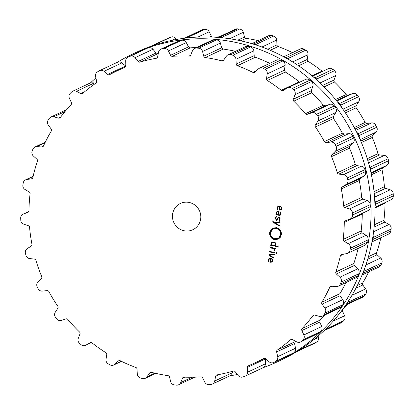 <?xml version="1.0" encoding="UTF-8"?>
<svg xmlns="http://www.w3.org/2000/svg" width="414" height="414" viewBox="0 0 414 414"><rect width="100%" height="100%" fill="white"/><g stroke="black" fill="none" stroke-linecap="round" stroke-linejoin="round"><path stroke-width="0.62" d="M281.385 359.937A170.05 165.145 -115.2 0 0 358.374 135.74A170.05 165.145 -115.2 0 0 136.532 52.221L132.615 54.063A170.05 165.145 -115.2 0 0 117.39 62.26A170.05 165.145 -115.2 0 1 132.615 54.063A170.05 165.145 -115.2 0 1 354.456 137.588A170.05 165.145 -115.2 0 1 277.468 361.779A170.05 165.145 -115.2 0 0 354.456 137.588A170.05 165.145 -115.2 0 0 132.615 54.063L136.532 52.221A170.05 165.145 -115.2 0 1 358.374 135.74A170.05 165.145 -115.2 0 1 281.385 359.937L277.468 361.779A170.05 165.145 -115.2 0 1 263.025 367.736A170.05 165.145 -115.2 0 0 277.468 361.779L281.385 359.937M200.588 376.89A170.05 165.145 -115.2 0 0 201.566 376.937A170.05 165.145 -115.2 0 1 200.588 376.89M230.137 375.684A170.05 165.145 -115.2 0 0 237.403 374.551A170.05 165.145 -115.2 0 1 230.137 375.684M95.882 77.967A170.05 165.145 -115.2 0 0 90.49 82.852A170.05 165.145 -115.2 0 1 95.882 77.967M292.512 52.645A161.486 156.823 -115.2 0 0 286.027 49.675A161.486 156.823 -115.2 0 0 278.167 46.534A1.816 1.765 64.8 0 1 276.971 44.893L276.707 40.075A4.357 4.233 -115.2 0 0 273.649 36.08A170.014 165.108 -115.2 0 0 272.681 35.78A170.014 165.108 -115.2 0 0 271.719 35.48A4.357 4.233 -115.2 0 0 268.727 35.687L251.795 43.656M258.248 40.619A161.486 156.823 -115.2 0 0 254.315 39.785A161.486 156.823 -115.2 0 0 246.025 38.357A1.816 1.765 64.8 0 1 244.524 37.001L243.282 32.323A4.357 4.233 -115.2 0 0 239.489 29.047A170.014 165.108 -115.2 0 0 238.49 28.949A170.014 165.108 -115.2 0 0 237.486 28.861A4.357 4.233 -115.2 0 0 235.375 29.239L218.018 37.41M219.254 36.83A161.486 156.823 -115.2 0 0 213.412 37.11M212.434 37.063A1.816 1.765 64.8 0 1 211.326 36.121L209.163 31.785A4.357 4.233 -115.2 0 0 204.801 29.368A170.014 165.108 -115.2 0 0 203.807 29.487A170.014 165.108 -115.2 0 0 202.813 29.611A4.357 4.233 -115.2 0 0 201.587 29.968L185.048 37.974A170.014 165.108 64.8 0 1 186.036 37.85A170.014 165.108 64.8 0 1 187.03 37.731L188.318 37.788M176.597 39.449L175.841 38.481A4.357 4.233 -115.2 0 0 171.096 37.032A170.014 165.108 -115.2 0 0 170.154 37.358A170.014 165.108 -115.2 0 0 169.217 37.695A4.357 4.233 -115.2 0 0 168.85 37.845L150.975 46.264M296.61 351.74L314.505 343.32A4.357 4.233 -115.2 0 0 314.894 343.108A170.014 165.108 -115.2 0 0 315.742 342.59A170.014 165.108 -115.2 0 0 316.586 342.062A4.357 4.233 -115.2 0 0 318.444 337.462L318.118 336.033M343.744 320.674L325.978 329.042A170.014 165.108 64.8 0 1 325.259 329.741A170.014 165.108 64.8 0 1 324.54 330.429L341.219 322.811A4.357 4.233 -115.2 0 0 342.306 322.066A170.014 165.108 -115.2 0 0 343.03 321.373A170.014 165.108 -115.2 0 0 343.744 320.674A4.357 4.233 -115.2 0 0 344.614 315.763L342.601 311.354A1.816 1.765 64.8 0 1 342.906 309.361A161.486 156.823 -115.2 0 0 347.346 304.388M345.706 305.159L363.037 296.998A4.357 4.233 -115.2 0 0 364.703 295.575A170.014 165.108 -115.2 0 0 365.262 294.742A170.014 165.108 -115.2 0 0 365.821 293.904A4.357 4.233 -115.2 0 0 365.66 288.889L362.804 284.982A1.816 1.765 64.8 0 1 362.695 282.964A161.486 156.823 -115.2 0 0 366.804 275.615A161.486 156.823 -115.2 0 0 368.714 271.853M362.1 274.968L379.012 267.009A4.357 4.233 -115.2 0 0 381.092 264.794A170.014 165.108 -115.2 0 0 381.47 263.853A170.014 165.108 -115.2 0 0 381.837 262.916A4.357 4.233 -115.2 0 0 380.663 258.02L377.082 254.786A1.816 1.765 64.8 0 1 376.564 252.825A161.486 156.823 -115.2 0 0 379.064 244.731A161.486 156.823 -115.2 0 0 380.864 237.708M371.995 241.885L388.435 234.148A4.357 4.233 -115.2 0 0 390.769 231.064A170.014 165.108 -115.2 0 0 390.94 230.065A170.014 165.108 -115.2 0 0 391.111 229.061A4.357 4.233 -115.2 0 0 388.969 224.502L384.818 222.08A1.816 1.765 64.8 0 1 383.913 220.264A161.486 156.823 -115.2 0 0 384.699 211.782A161.486 156.823 -115.2 0 0 385.036 203.258A1.816 1.765 64.8 0 1 385.196 202.539M374.986 207.342L390.904 199.848A4.357 4.233 -115.2 0 0 393.3 195.869A170.014 165.108 -115.2 0 0 393.264 194.849A170.014 165.108 -115.2 0 0 393.222 193.824A4.357 4.233 -115.2 0 0 390.205 189.798L385.677 188.298A1.816 1.765 64.8 0 1 384.425 186.704A161.486 156.823 -115.2 0 0 383.457 178.201A161.486 156.823 -115.2 0 0 382.044 169.75A1.816 1.765 64.8 0 1 382.815 167.903L386.774 165.357A4.357 4.233 -115.2 0 0 388.58 160.741A170.014 165.108 -115.2 0 0 388.337 159.742A170.014 165.108 -115.2 0 0 388.089 158.748A4.357 4.233 -115.2 0 0 384.332 155.426L379.612 154.914A1.816 1.765 64.8 0 1 378.07 153.61A161.486 156.823 -115.2 0 0 375.389 145.459A161.486 156.823 -115.2 0 0 372.295 137.453A1.816 1.765 64.8 0 1 372.667 135.476L376.005 132.133A4.357 4.233 -115.2 0 0 376.818 127.212A170.014 165.108 -115.2 0 0 376.378 126.28A170.014 165.108 -115.2 0 0 375.933 125.359A4.357 4.233 -115.2 0 0 371.596 122.891L366.897 123.388A1.816 1.765 64.8 0 1 365.127 122.43A161.486 156.823 -115.2 0 0 360.858 114.988A161.486 156.823 -115.2 0 0 356.206 107.775A1.816 1.765 64.8 0 1 356.164 105.756L358.731 101.761A4.357 4.233 -115.2 0 0 358.519 96.752A170.014 165.108 -115.2 0 0 357.903 95.934A170.014 165.108 -115.2 0 0 357.282 95.117A4.357 4.233 -115.2 0 0 352.557 93.611L348.086 95.091A1.816 1.765 64.8 0 1 346.166 94.532A161.486 156.823 -115.2 0 0 340.489 88.12A161.486 156.823 -115.2 0 0 334.491 82.013A1.816 1.765 64.8 0 1 334.041 80.037L335.723 75.571A4.357 4.233 -115.2 0 0 334.491 70.69A170.014 165.108 -115.2 0 0 333.725 70.018A170.014 165.108 -115.2 0 0 332.954 69.345A4.357 4.233 -115.2 0 0 328.39 68.688L312.446 76.192M322.573 71.425A1.816 1.765 64.8 0 1 322.014 71.125A161.486 156.823 -115.2 0 0 315.178 66.028A161.486 156.823 -115.2 0 0 308.094 61.298A1.816 1.765 64.8 0 1 307.25 59.45L307.975 54.705A4.357 4.233 -115.2 0 0 305.78 50.166A170.014 165.108 -115.2 0 0 304.895 49.67A170.014 165.108 -115.2 0 0 304.011 49.173A4.357 4.233 -115.2 0 0 300.191 49.033L283.725 56.78M271.719 35.48L253.948 43.843A170.014 165.108 64.8 0 1 254.915 44.143A170.014 165.108 64.8 0 1 255.878 44.448L257.575 45.478M253.948 43.843L252.012 43.724M223.332 37.912L221.718 37.41A170.014 165.108 64.8 0 0 220.719 37.317A170.014 165.108 64.8 0 0 219.72 37.229L218.09 37.415M304.011 49.173L286.24 57.541L284.144 57.008M286.24 57.541A170.014 165.108 64.8 0 1 287.13 58.032A170.014 165.108 64.8 0 1 288.015 58.534L289.583 60.077M332.954 69.345L315.183 77.713L313.082 76.73M315.183 77.713A170.014 165.108 64.8 0 1 315.954 78.381A170.014 165.108 64.8 0 1 316.72 79.053L317.999 81.035M153.925 45.24L153.33 45.4A170.014 165.108 64.8 0 0 152.388 45.726A170.014 165.108 64.8 0 0 151.446 46.057L151.079 46.208M357.282 95.117L339.511 103.479L337.56 102.051M339.511 103.479A170.014 165.108 64.8 0 1 340.132 104.297A170.014 165.108 64.8 0 1 340.753 105.115L341.607 107.397M375.933 125.359L358.162 133.722L356.511 131.9M358.162 133.722A170.014 165.108 64.8 0 1 358.607 134.648A170.014 165.108 64.8 0 1 359.047 135.575L359.424 138.007M388.089 158.748L370.323 167.111L369.086 165.005M370.323 167.111A170.014 165.108 64.8 0 1 370.571 168.105A170.014 165.108 64.8 0 1 370.809 169.103L370.696 171.52M393.222 193.824L375.457 202.192L374.717 199.952M375.457 202.192A170.014 165.108 64.8 0 1 375.498 203.212A170.014 165.108 64.8 0 1 375.529 204.231L374.97 206.493M391.111 229.061L373.34 237.429L373.123 235.224M373.34 237.429A170.014 165.108 64.8 0 1 373.174 238.428A170.014 165.108 64.8 0 1 372.998 239.432L372.088 241.398M381.837 262.916L364.072 271.279L364.336 269.297M364.072 271.279A170.014 165.108 64.8 0 1 363.699 272.221A170.014 165.108 64.8 0 1 363.326 273.157L362.193 274.746M365.821 293.904L348.05 302.267L348.676 300.678M348.05 302.267A170.014 165.108 64.8 0 1 347.491 303.105A170.014 165.108 64.8 0 1 346.932 303.938L345.747 305.097M325.978 329.042L326.755 327.986M316.586 342.062L299.353 350.027M298.82 350.425A170.014 165.108 64.8 0 1 297.971 350.953A170.014 165.108 64.8 0 1 297.123 351.476L296.734 351.683M200.599 219.379A14.521 14.102 64.8 0 1 192.81 229.734A14.521 14.102 64.8 0 1 173.864 222.597A14.521 14.102 64.8 0 1 180.442 203.45A14.521 14.102 64.8 0 1 195.16 205.251A14.521 14.102 64.8 0 1 200.599 219.379M231.933 54.958A170.014 165.108 -115.2 0 0 230.971 54.664A4.357 4.233 -115.2 0 0 226.344 56.257L223.638 60.149A1.816 1.765 64.8 0 1 221.79 60.837A161.486 156.823 -115.2 0 0 213.572 58.964A161.486 156.823 -115.2 0 0 205.277 57.541A1.816 1.765 64.8 0 1 203.776 56.185L202.534 51.502A4.357 4.233 -115.2 0 0 198.741 48.226A170.014 165.108 -115.2 0 0 197.742 48.133A170.014 165.108 -115.2 0 0 196.738 48.045A4.357 4.233 -115.2 0 0 192.562 50.591L190.725 54.995A1.816 1.765 64.8 0 1 189.063 56.061A161.486 156.823 -115.2 0 0 180.68 55.962A161.486 156.823 -115.2 0 0 172.317 56.32A1.816 1.765 64.8 0 1 170.578 55.305L168.415 50.963A4.357 4.233 -115.2 0 0 164.053 48.547A170.014 165.108 -115.2 0 0 163.059 48.666A170.014 165.108 -115.2 0 0 162.065 48.795A4.357 4.233 -115.2 0 0 158.521 52.185L157.631 56.899A1.816 1.765 64.8 0 1 156.228 58.296A161.486 156.823 -115.2 0 0 148.052 59.978A161.486 156.823 -115.2 0 0 139.979 62.1A1.816 1.765 64.8 0 1 138.079 61.474L135.093 57.665A4.357 4.233 -115.2 0 0 130.353 56.216A170.014 165.108 -115.2 0 0 129.411 56.542A170.014 165.108 -115.2 0 0 128.469 56.873A4.357 4.233 -115.2 0 0 125.706 60.956L125.804 65.779A1.816 1.765 64.8 0 1 124.728 67.456A161.486 156.823 -115.2 0 0 117.85 70.489A161.486 156.823 -115.2 0 0 117.105 70.841A161.486 156.823 -115.2 0 0 109.684 74.634A1.816 1.765 64.8 0 1 107.707 74.416L104.017 71.311A4.357 4.233 -115.2 0 0 99.106 70.892A170.014 165.108 -115.2 0 0 98.258 71.41A170.014 165.108 -115.2 0 0 97.414 71.938A4.357 4.233 -115.2 0 0 95.556 76.538L96.633 81.258A1.816 1.765 64.8 0 1 95.929 83.126A161.486 156.823 -115.2 0 0 89.201 88.068A161.486 156.823 -115.2 0 0 82.748 93.373A1.816 1.765 64.8 0 1 80.782 93.58L76.559 91.308A4.357 4.233 -115.2 0 0 71.694 91.934A170.014 165.108 -115.2 0 0 70.97 92.627A170.014 165.108 -115.2 0 0 70.256 93.326A4.357 4.233 -115.2 0 0 69.386 98.237L71.399 102.646A1.816 1.765 64.8 0 1 71.094 104.638A161.486 156.823 -115.2 0 0 65.552 110.916A161.486 156.823 -115.2 0 0 60.356 117.498A1.816 1.765 64.8 0 1 58.483 118.119L53.908 116.779A4.357 4.233 -115.2 0 0 49.297 118.425A170.014 165.108 -115.2 0 0 48.738 119.258A170.014 165.108 -115.2 0 0 48.179 120.096A4.357 4.233 -115.2 0 0 48.34 125.111L51.196 129.018A1.816 1.765 64.8 0 1 51.305 131.036A161.486 156.823 -115.2 0 0 47.196 138.385A161.486 156.823 -115.2 0 0 43.48 145.951A1.816 1.765 64.8 0 1 41.783 146.96L37.058 146.613A4.357 4.233 -115.2 0 0 32.908 149.206A170.014 165.108 -115.2 0 0 32.53 150.147A170.014 165.108 -115.2 0 0 32.163 151.084A4.357 4.233 -115.2 0 0 33.337 155.98L36.918 159.214A1.816 1.765 64.8 0 1 37.436 161.175A161.486 156.823 -115.2 0 0 34.936 169.269A161.486 156.823 -115.2 0 0 32.861 177.492A1.816 1.765 64.8 0 1 31.417 178.843L26.744 179.505A4.357 4.233 -115.2 0 0 23.231 182.936A170.014 165.108 -115.2 0 0 23.06 183.935A170.014 165.108 -115.2 0 0 22.889 184.939A4.357 4.233 -115.2 0 0 25.031 189.498L29.182 191.92A1.816 1.765 64.8 0 1 30.087 193.736A161.486 156.823 -115.2 0 0 29.301 202.218A161.486 156.823 -115.2 0 0 28.964 210.742A1.816 1.765 64.8 0 1 27.831 212.377L23.417 214.017A4.357 4.233 -115.2 0 0 20.7 218.131A170.014 165.108 -115.2 0 0 20.736 219.151A170.014 165.108 -115.2 0 0 20.778 220.176A4.357 4.233 -115.2 0 0 23.795 224.202L28.323 225.702A1.816 1.765 64.8 0 1 29.575 227.296A161.486 156.823 -115.2 0 0 30.543 235.799A161.486 156.823 -115.2 0 0 31.956 244.25A1.816 1.765 64.8 0 1 31.185 246.097L27.226 248.643A4.357 4.233 -115.2 0 0 25.42 253.259A170.014 165.108 -115.2 0 0 25.663 254.258A170.014 165.108 -115.2 0 0 25.911 255.252A4.357 4.233 -115.2 0 0 29.668 258.574L34.388 259.086A1.816 1.765 64.8 0 1 35.93 260.39A161.486 156.823 -115.2 0 0 38.611 268.541A161.486 156.823 -115.2 0 0 41.705 276.547A1.816 1.765 64.8 0 1 41.333 278.524L37.995 281.867A4.357 4.233 -115.2 0 0 37.182 286.788A170.014 165.108 -115.2 0 0 37.622 287.72A170.014 165.108 -115.2 0 0 38.067 288.641A4.357 4.233 -115.2 0 0 42.404 291.109L47.103 290.612A1.816 1.765 64.8 0 1 48.873 291.57A161.486 156.823 -115.2 0 0 53.142 299.011A161.486 156.823 -115.2 0 0 57.794 306.225A1.816 1.765 64.8 0 1 57.836 308.244L55.269 312.239A4.357 4.233 -115.2 0 0 55.481 317.248A170.014 165.108 -115.2 0 0 56.097 318.066A170.014 165.108 -115.2 0 0 56.718 318.884A4.357 4.233 -115.2 0 0 61.443 320.389L65.914 318.909A1.816 1.765 64.8 0 1 67.834 319.468A161.486 156.823 -115.2 0 0 73.511 325.88A161.486 156.823 -115.2 0 0 79.509 331.987A1.816 1.765 64.8 0 1 79.959 333.963L78.277 338.429A4.357 4.233 -115.2 0 0 79.509 343.309A170.014 165.108 -115.2 0 0 80.275 343.982A170.014 165.108 -115.2 0 0 81.046 344.655A4.357 4.233 -115.2 0 0 85.957 345.131L90.004 342.73A1.816 1.765 64.8 0 1 91.986 342.875A161.486 156.823 -115.2 0 0 98.822 347.972A161.486 156.823 -115.2 0 0 105.906 352.702A1.816 1.765 64.8 0 1 106.75 354.55L106.025 359.295A4.357 4.233 -115.2 0 0 108.22 363.834A170.014 165.108 -115.2 0 0 109.105 364.33A170.014 165.108 -115.2 0 0 109.989 364.827A4.357 4.233 -115.2 0 0 114.864 364.253L118.316 361.034A1.816 1.765 64.8 0 1 120.277 360.76A161.486 156.823 -115.2 0 0 127.973 364.325A161.486 156.823 -115.2 0 0 135.833 367.466A1.816 1.765 64.8 0 1 137.029 369.107L137.293 373.925A4.357 4.233 -115.2 0 0 140.351 377.92A170.014 165.108 -115.2 0 0 141.319 378.22A170.014 165.108 -115.2 0 0 142.281 378.52A4.357 4.233 -115.2 0 0 146.913 376.926L149.614 373.03A1.816 1.765 64.8 0 1 151.467 372.346A161.486 156.823 -115.2 0 0 159.685 374.215A161.486 156.823 -115.2 0 0 167.975 375.643A1.816 1.765 64.8 0 1 169.476 376.999L170.718 381.677A4.357 4.233 -115.2 0 0 174.511 384.953A170.014 165.108 -115.2 0 0 175.51 385.051A170.014 165.108 -115.2 0 0 176.514 385.139A4.357 4.233 -115.2 0 0 180.69 382.588L182.527 378.189A1.816 1.765 64.8 0 1 184.189 377.123A161.486 156.823 -115.2 0 0 192.572 377.221A161.486 156.823 -115.2 0 0 200.94 376.864A1.816 1.765 64.8 0 1 202.674 377.878L204.837 382.215A4.357 4.233 -115.2 0 0 209.199 384.632A170.014 165.108 -115.2 0 0 210.193 384.513A170.014 165.108 -115.2 0 0 211.187 384.389A4.357 4.233 -115.2 0 0 214.731 380.999L215.622 376.285A1.816 1.765 64.8 0 1 217.024 374.882A161.486 156.823 -115.2 0 0 225.2 373.205A161.486 156.823 -115.2 0 0 233.273 371.084A1.816 1.765 64.8 0 1 235.173 371.71L238.159 375.519A4.357 4.233 -115.2 0 0 242.904 376.968A170.014 165.108 -115.2 0 0 243.846 376.642A170.014 165.108 -115.2 0 0 244.783 376.305A4.357 4.233 -115.2 0 0 247.546 372.222L247.453 367.399A1.816 1.765 64.8 0 1 248.529 365.728A161.486 156.823 -115.2 0 0 255.407 362.695A161.486 156.823 -115.2 0 0 256.147 362.343A161.486 156.823 -115.2 0 0 263.568 358.55A1.816 1.765 64.8 0 1 265.545 358.762L269.235 361.872A4.357 4.233 -115.2 0 0 274.146 362.291A170.014 165.108 -115.2 0 0 274.994 361.769A170.014 165.108 -115.2 0 0 275.843 361.241A4.357 4.233 -115.2 0 0 277.696 356.645L276.619 351.926A1.816 1.765 64.8 0 1 277.328 350.053A161.486 156.823 -115.2 0 0 284.051 345.11A161.486 156.823 -115.2 0 0 290.504 339.811A1.816 1.765 64.8 0 1 292.47 339.599L296.693 341.876A4.357 4.233 -115.2 0 0 301.563 341.25A170.014 165.108 -115.2 0 0 302.282 340.556A170.014 165.108 -115.2 0 0 302.996 339.858A4.357 4.233 -115.2 0 0 303.866 334.947L301.853 330.538A1.816 1.765 64.8 0 1 302.158 328.545A161.486 156.823 -115.2 0 0 307.7 322.263A161.486 156.823 -115.2 0 0 312.896 315.685A1.816 1.765 64.8 0 1 314.769 315.064L319.344 316.405A4.357 4.233 -115.2 0 0 323.955 314.754A170.014 165.108 -115.2 0 0 324.514 313.921A170.014 165.108 -115.2 0 0 325.073 313.087A4.357 4.233 -115.2 0 0 324.912 308.073L322.056 304.166A1.816 1.765 64.8 0 1 321.947 302.148A161.486 156.823 -115.2 0 0 326.056 294.799A161.486 156.823 -115.2 0 0 329.772 287.233A1.816 1.765 64.8 0 1 331.469 286.224L336.194 286.571A4.357 4.233 -115.2 0 0 340.344 283.973A170.014 165.108 -115.2 0 0 340.722 283.036A170.014 165.108 -115.2 0 0 341.095 282.094A4.357 4.233 -115.2 0 0 339.915 277.204L336.334 273.97A1.816 1.765 64.8 0 1 335.816 272.003A161.486 156.823 -115.2 0 0 338.316 263.915A161.486 156.823 -115.2 0 0 340.391 255.686A1.816 1.765 64.8 0 1 341.835 254.341L346.508 253.678A4.357 4.233 -115.2 0 0 350.021 250.247A170.014 165.108 -115.2 0 0 350.192 249.249A170.014 165.108 -115.2 0 0 350.363 248.245A4.357 4.233 -115.2 0 0 348.221 243.686L344.07 241.264A1.816 1.765 64.8 0 1 343.17 239.442A161.486 156.823 -115.2 0 0 343.951 230.96A161.486 156.823 -115.2 0 0 344.288 222.437A1.816 1.765 64.8 0 1 345.421 220.807L349.835 219.166A4.357 4.233 -115.2 0 0 352.552 215.052A170.014 165.108 -115.2 0 0 352.516 214.028A170.014 165.108 -115.2 0 0 352.474 213.008A4.357 4.233 -115.2 0 0 349.457 208.982L344.929 207.481A1.816 1.765 64.8 0 1 343.677 205.882A161.486 156.823 -115.2 0 0 342.709 197.38A161.486 156.823 -115.2 0 0 341.296 188.934A1.816 1.765 64.8 0 1 342.067 187.087L346.032 184.541A4.357 4.233 -115.2 0 0 347.832 179.919A170.014 165.108 -115.2 0 0 347.589 178.926A170.014 165.108 -115.2 0 0 347.341 177.927A4.357 4.233 -115.2 0 0 343.584 174.61L338.864 174.092A1.816 1.765 64.8 0 1 337.322 172.793A161.486 156.823 -115.2 0 0 334.641 164.637A161.486 156.823 -115.2 0 0 331.547 156.632A1.816 1.765 64.8 0 1 331.919 154.66L335.257 151.317A4.357 4.233 -115.2 0 0 336.07 146.39A170.014 165.108 -115.2 0 0 335.63 145.464A170.014 165.108 -115.2 0 0 335.185 144.538A4.357 4.233 -115.2 0 0 330.848 142.074L326.149 142.566A1.816 1.765 64.8 0 1 324.379 141.614A161.486 156.823 -115.2 0 0 320.11 134.167A161.486 156.823 -115.2 0 0 315.458 126.958A1.816 1.765 64.8 0 1 315.421 124.935L317.988 120.945A4.357 4.233 -115.2 0 0 317.771 115.93A170.014 165.108 -115.2 0 0 317.155 115.113A170.014 165.108 -115.2 0 0 316.534 114.3A4.357 4.233 -115.2 0 0 311.809 112.794L307.338 114.274A1.816 1.765 64.8 0 1 305.418 113.71A161.486 156.823 -115.2 0 0 299.741 107.298A161.486 156.823 -115.2 0 0 293.743 101.197A1.816 1.765 64.8 0 1 293.293 99.22L294.975 94.754A4.357 4.233 -115.2 0 0 293.743 89.874A170.014 165.108 -115.2 0 0 292.977 89.196A170.014 165.108 -115.2 0 0 292.206 88.529A4.357 4.233 -115.2 0 0 287.3 88.053L283.248 90.454A1.816 1.765 64.8 0 1 281.266 90.309A161.486 156.823 -115.2 0 0 274.43 85.206A161.486 156.823 -115.2 0 0 267.346 80.482A1.816 1.765 64.8 0 1 266.502 78.634L267.232 73.883A4.357 4.233 -115.2 0 0 265.038 69.35A170.014 165.108 -115.2 0 0 264.153 68.848A170.014 165.108 -115.2 0 0 263.263 68.357A4.357 4.233 -115.2 0 0 258.388 68.926L254.936 72.145A1.816 1.765 64.8 0 1 252.975 72.419A161.486 156.823 -115.2 0 0 245.279 68.859A161.486 156.823 -115.2 0 0 237.419 65.712A1.816 1.765 64.8 0 1 236.223 64.077L235.959 59.254A4.357 4.233 -115.2 0 0 232.901 55.264A170.014 165.108 -115.2 0 0 231.933 54.958M269.214 258.962L270.684 258.843L270.104 262.238L272.138 262.109L272.992 260.794L272.598 259.226L270.88 258.346L268.971 258.517L268.081 259.935L268.51 261.845L268.877 261.519L268.531 260.059L269.778 258.693M274.089 254.01L269.012 254.843L268.929 255.35L273.39 258.082L273.488 257.518L269.566 255.215L273.99 254.579L274.089 254.01M274.28 252.887L274.368 252.369L269.602 251.417L269.514 251.935L274.28 252.887M276.547 253.399L276.656 252.763L276.029 252.638L275.921 253.275L276.547 253.399M274.378 249.968L273.845 250.817L274.146 251.267L274.803 250.18L274.353 248.612L274.989 248.742L275.077 248.224L270.306 247.272L270.218 247.789L274.109 248.917L274.378 249.968L274.834 249.756L273.845 250.817M270.922 243.328L271.346 244.912L270.73 244.788L270.642 245.305L277.69 246.713L277.778 246.195L274.891 245.621L275.812 244.307L275.6 243.023L274.767 242.34L272.541 241.895L271.543 242.216L270.922 243.328L272.034 241.978M278.208 239.137L274.503 239.634C271.004 238.562 269.4 236.177 269.685 232.492L271.491 229.113L271.237 229.729L272.112 229.811L270.585 232.673C270.342 235.794 271.703 237.807 274.658 238.718L278.394 238.262L278.617 238.619L278.068 239.204M278.617 238.619L278.265 238.826M278.13 238.133L277.789 238.293M277.908 238.526L278.394 238.262M273.111 228.047L276.547 227.674C280.04 228.751 281.649 231.131 281.365 234.821L279.559 238.2L279.812 237.589L278.938 237.507L280.464 234.645C280.708 231.519 279.346 229.506 276.386 228.595L272.655 229.051L272.433 228.694L272.976 228.109M273.302 227.954L272.898 228.471L273.121 228.828L273.835 228.74L273.25 229.014M273.121 228.828L272.655 229.051M272.898 228.471L273.421 228.186M272.588 220.879L273.142 222.282L278.907 225.821L279.005 225.252L275.077 222.949L279.507 222.313L279.605 221.744L274.529 222.577L273.307 221.806L273.069 220.755L272.588 220.879L272.919 220.724M275.227 218.116L276.309 220.357L277.08 220.295L278.006 218.401L278.979 217.567L279.683 218.996L279.046 220.284L279.321 220.693L280.118 219.084L279.062 217.06L278.332 217.122L277.359 219.078L276.397 219.85L275.677 218.183L276.536 216.703L276.252 216.279L275.227 218.116L276.718 216.056M277.349 219.596L276.397 219.85M278.503 217.604L279.445 217.345L278.503 217.604M277.173 211.176L276.159 212.682L276.438 214.281L275.962 214.183L275.874 214.7L279.139 215.352L280.376 215.13L281.028 213.769L280.589 211.901L280.211 212.211L280.583 213.681L279.962 214.783L279.181 214.825L278.643 214.721L278.767 211.818L277.83 211.161L276.992 211.238M278.125 206.824L279.595 206.705L279.015 210.105L281.049 209.976L281.903 208.656L281.51 207.088L279.792 206.213L277.882 206.379L276.992 207.802L277.427 209.712L277.789 209.386L277.442 207.921L278.689 206.555M227.979 54.871L245.776 46.492L248.742 46.296A170.014 165.108 64.8 0 1 249.704 46.596A170.014 165.108 64.8 0 1 250.667 46.896L232.901 55.264M269.752 63.358A161.486 156.823 64.8 0 0 263.273 60.392A161.486 156.823 64.8 0 0 255.412 57.246L254.18 55.621L253.803 50.855C253.684 49.08 252.638 47.76 250.667 46.896M194.627 48.422L212.408 40.049L214.509 39.682A170.014 165.108 64.8 0 1 215.508 39.77A170.014 165.108 64.8 0 1 216.512 39.863C218.602 40.293 219.891 41.374 220.377 43.103L221.733 47.729L223.265 49.069A161.486 156.823 64.8 0 1 231.561 50.498A161.486 156.823 64.8 0 1 235.488 51.336M299.814 82.138L299.255 81.837A161.486 156.823 64.8 0 0 292.419 76.74A161.486 156.823 64.8 0 0 285.334 72.015L284.459 70.178L285.07 65.484C285.318 63.74 284.563 62.24 282.803 60.987A170.014 165.108 64.8 0 0 281.918 60.485A170.014 165.108 64.8 0 0 281.034 59.989L277.256 59.828L259.443 68.212M160.839 49.152L179.836 40.427A170.014 165.108 64.8 0 1 180.83 40.303A170.014 165.108 64.8 0 1 181.824 40.184C183.945 40.163 185.425 40.96 186.259 42.564L188.536 46.849L190.305 47.848A161.486 156.823 64.8 0 1 196.495 47.543M367.679 210.767C369.288 210.193 370.168 208.832 370.323 206.684A170.014 165.108 64.8 0 0 370.287 205.665A170.014 165.108 64.8 0 0 370.245 204.645C369.935 202.498 368.952 201.142 367.301 200.583L362.887 199.025L361.665 197.416A161.486 156.823 64.8 0 0 360.697 188.913A161.486 156.823 64.8 0 0 359.285 180.463L360.025 178.631L363.87 176.141C365.319 175.231 365.893 173.699 365.603 171.556A170.014 165.108 64.8 0 0 365.36 170.558A170.014 165.108 64.8 0 0 365.112 169.564C364.372 167.52 363.145 166.402 361.427 166.211L356.827 165.641L355.31 164.322A161.486 156.823 64.8 0 0 352.63 156.171A161.486 156.823 64.8 0 0 349.535 148.165L349.877 146.204L353.101 142.918C354.312 141.707 354.56 140.077 353.835 138.028A170.014 165.108 64.8 0 0 353.401 137.101A170.014 165.108 64.8 0 0 352.956 136.175C351.817 134.327 350.394 133.489 348.691 133.675L344.112 134.11L342.368 133.142A161.486 156.823 64.8 0 0 338.098 125.701A161.486 156.823 64.8 0 0 333.451 118.487L333.379 116.484L335.826 112.546C336.758 111.087 336.665 109.431 335.542 107.568A170.014 165.108 64.8 0 0 334.926 106.75A170.014 165.108 64.8 0 0 334.305 105.932C332.82 104.359 331.267 103.847 329.653 104.395L325.295 105.818L323.406 105.244A161.486 156.823 64.8 0 0 317.729 98.832A161.486 156.823 64.8 0 0 311.732 92.731L311.25 90.764L312.818 86.355C313.419 84.715 312.984 83.1 311.514 81.506A170.014 165.108 64.8 0 0 310.748 80.833A170.014 165.108 64.8 0 0 309.972 80.166C308.207 78.929 306.598 78.758 305.139 79.654M128.102 57.028L146.24 48.51A170.014 165.108 64.8 0 1 147.177 48.179A170.014 165.108 64.8 0 1 148.119 47.848C150.184 47.382 151.793 47.853 152.937 49.266L156.042 53.018L157.967 53.634A161.486 156.823 64.8 0 1 158.262 53.546M125.789 66.054L121.861 62.912C120.458 61.758 118.792 61.629 116.877 62.524M95.463 83.452L94.402 82.909L90.557 82.821L72.781 91.189M347.688 253.327L365.505 244.943L367.787 241.885A170.014 165.108 64.8 0 0 367.963 240.881A170.014 165.108 64.8 0 0 368.134 239.877C368.263 237.724 367.575 236.192 366.064 235.287L362.033 232.808L361.158 230.976A161.486 156.823 64.8 0 0 361.939 222.494A161.486 156.823 64.8 0 0 362.276 213.971L362.431 213.251M358.105 248.426A161.486 156.823 64.8 0 1 356.309 255.443A161.486 156.823 64.8 0 1 353.804 263.537L335.816 272.003M338.264 286.188L356.061 277.81L358.115 275.61A170.014 165.108 64.8 0 0 358.493 274.673A170.014 165.108 64.8 0 0 358.86 273.732C359.43 271.656 359.062 270.016 357.758 268.805L354.296 265.514L353.804 263.537M345.954 282.571A161.486 156.823 64.8 0 1 344.044 286.328A161.486 156.823 64.8 0 1 339.935 293.676L321.947 302.148M322.289 316.182L340.075 307.809L341.726 306.391A170.014 165.108 64.8 0 0 342.285 305.558A170.014 165.108 64.8 0 0 342.839 304.72C343.822 302.82 343.796 301.138 342.756 299.674L340.013 295.71L339.935 293.676M324.586 315.101A161.486 156.823 64.8 0 1 320.151 320.079L302.158 328.545M300.471 341.995L319.329 332.882A170.014 165.108 64.8 0 0 320.053 332.188A170.014 165.108 64.8 0 0 320.767 331.495C322.118 329.854 322.434 328.204 321.709 326.548L319.815 322.082L320.151 320.079M295.679 341.327A161.486 156.823 64.8 0 1 295.317 341.586L277.328 350.053M273.757 362.498L291.911 353.929A170.014 165.108 64.8 0 0 292.765 353.406A170.014 165.108 64.8 0 0 293.609 352.878C295.275 351.564 295.917 350.021 295.539 348.246L294.577 343.47L295.317 341.586M262.554 367.942C264.453 367.016 265.4 365.645 265.39 363.823L265.431 358.674M212.413 384.032L230.184 375.664L232.575 372.6L232.875 371.198M271.098 258.916L271.149 258.626L269.68 258.745M271.149 258.626L270.684 258.843M272.603 261.891L270.57 262.021L271.087 258.921L271.962 259.278L272.547 260.701L271.527 261.808L270.596 261.803M270.57 262.021L270.104 262.238M268.562 260.753L268.546 259.718L269.436 258.295M273.856 257.865L269.395 255.127L269.478 254.62M269.395 255.127L268.929 255.35M274.456 254.356L269.566 255.215M274.746 252.664L269.98 251.712L270.068 251.194M269.98 251.712L269.514 251.935M277.013 253.182L276.386 253.057L276.495 252.416M276.386 253.057L275.921 253.275M274.611 251.044L274.311 250.599M275.455 248.519L274.353 248.612M274.575 248.695L270.684 247.567L270.772 247.049M270.684 247.567L270.218 247.789M271.346 243.53L271.387 243.106M271.75 244.721L271.346 244.912M278.156 246.49L271.108 245.088L271.196 244.57M271.108 245.088L270.642 245.305M272.407 229.397L271.543 230.008M271.957 228.89L270.151 232.27C269.866 235.98 271.47 238.361 274.968 239.416L278.674 238.919M273.716 228.797L276.852 228.378C279.812 229.268 281.173 231.286 280.93 234.422L279.403 237.284L278.938 237.507M279.812 237.589L280.278 237.367L279.973 237.082L279.507 237.305M280.278 237.367L279.388 238.009M279.372 225.599L273.287 221.795M273.023 221.04L273.043 220.75M279.973 222.09L275.077 222.949M277.297 220.155L276.009 219.684M275.641 218.457L275.698 217.899M279.792 220.476L279.512 220.062L280.159 218.721M279.833 217.51L279.445 217.345M279.512 220.062L279.046 220.284M276.862 219.627L277.825 218.856L278.581 217.045M276.573 212.972L277.308 211.114M276.795 214.11L276.438 214.281M280.366 215.135L276.34 214.483L276.428 213.966M276.34 214.483L275.874 214.7M280.671 211.994L280.211 212.211M279.962 214.783L281.085 213.174M280.009 206.783L280.061 206.488L278.591 206.607M280.061 206.488L279.595 206.705M281.515 209.753L279.517 209.665M279.481 209.882L279.015 210.105M277.473 208.615L277.458 207.58L278.348 206.162M271.993 261.591L273.028 260.38M272.459 259.076L271.553 258.703L271.087 258.921M274.994 245.083L275.843 243.846M275.569 242.982L274.052 242.288L271.988 242.547L273.587 242.511L274.917 243.018L275.351 244.286L274.529 245.3L273.116 245.264L271.786 244.752L271.351 243.489L272.645 242.252M278.663 211.652L277.173 211.725L277.753 211.683L278.498 213.122L278.239 214.638L276.764 214.064L276.604 212.775L277.173 211.725M280.904 209.453L281.939 208.242M281.365 206.938L280.469 206.565L279.999 206.788L280.873 207.14L281.458 208.563L280.438 209.67L279.507 209.665L279.999 206.788M272.272 261.493L271.527 261.808M275.165 245.016L274.529 245.3M278.948 212.91L278.498 213.122L278.948 212.91M278.694 214.426L278.239 214.638M281.184 209.355L280.438 209.67M273.649 36.08L255.878 44.448M276.707 40.075L261.964 47.015M276.971 44.893L267.723 49.245M278.167 46.534L270.202 50.28M246.025 38.357L240.798 40.82M244.524 37.001L237.776 40.179M243.282 32.323L229.646 38.74M239.489 29.047L221.718 37.41M237.486 28.861L219.72 37.229M305.78 50.166L288.015 58.534M307.975 54.705L292.641 61.924M307.25 59.45L296.621 64.455M308.094 61.298L298.597 65.769M322.014 71.125L312.011 75.834M211.326 36.121L209.541 36.965M209.163 31.785L197.933 37.069M204.801 29.368L187.03 37.731M202.813 29.611L185.048 37.974M334.491 70.69L316.72 79.053M335.723 75.571L320.063 82.945M334.041 80.037L322.63 85.408M334.491 82.013L324.131 86.893M346.166 94.532L335.542 99.531M348.086 95.091L336.401 100.592M175.841 38.481L171.805 40.381M352.557 93.611L336.768 101.047M171.096 37.032L153.33 45.4M169.217 37.695L151.446 46.057M358.519 96.752L340.753 105.115M358.731 101.761L342.911 109.213M356.164 105.756L344.37 111.309M356.206 107.775L345.416 112.856M365.127 122.43L354.255 127.548M366.897 123.388L355.01 128.982M371.596 122.891L355.729 130.358M376.818 127.212L359.047 135.575M376.005 132.133L360.139 139.606M372.667 135.476L360.775 141.071M372.295 137.453L361.417 142.571M378.07 153.61L367.27 158.697M379.612 154.914L367.808 160.472M384.332 155.426L368.501 162.878M388.58 160.741L370.809 169.103M386.774 165.357L370.98 172.793M382.815 167.903L371.115 173.414M382.044 169.75L371.399 174.76M384.425 186.704L374.033 191.594M385.677 188.298L374.24 193.68M390.205 189.798L374.535 197.178M393.3 195.869L375.529 204.231M385.036 203.258L374.996 207.983M383.913 220.264L374.359 224.761M384.818 222.08L374.142 227.11M388.969 224.502L373.609 231.731M390.769 231.064L372.998 239.432M376.564 252.825L368.501 256.618M377.082 254.786L367.746 259.18M380.663 258.02L365.878 264.981M381.092 264.794L363.326 273.157M362.695 282.964L357.287 285.51M362.804 284.982L355.89 288.237M365.66 288.889L351.947 295.348M364.703 295.575L346.932 303.938M342.906 309.361L342.621 309.501M342.601 311.354L340.468 312.358M344.614 315.763L333.208 321.135M342.306 322.066L324.54 330.429M318.444 337.462L313.776 339.661M314.894 343.108L297.123 351.476M248.742 46.296L230.971 54.664M253.803 50.855L235.959 59.254M254.18 55.621L236.223 64.077M223.829 59.875L221.79 60.837M255.412 57.246L237.419 65.712M223.265 49.069L205.277 57.541M256.333 70.841L252.975 72.419M221.733 47.729L203.776 56.185M220.377 43.103L202.534 51.502M216.512 39.863L198.741 48.226M281.034 59.989L263.263 68.357M214.509 39.682L196.738 48.045M282.803 60.987L265.038 69.35M285.07 65.484L267.232 73.883M284.459 70.178L266.502 78.634M190.497 55.383L189.063 56.061M285.334 72.015L267.346 80.482M190.305 47.848L172.317 56.32M299.255 81.837L281.266 90.309M188.536 46.849L170.578 55.305M186.259 42.564L168.415 50.963M181.824 40.184L164.053 48.547M309.972 80.166L292.206 88.529M179.836 40.427L162.065 48.795M311.514 81.506L293.743 89.874M312.818 86.355L294.975 94.754M311.25 90.764L293.293 99.22M157.041 57.913L156.228 58.296M311.732 92.731L293.743 101.197M157.967 53.634L139.979 62.1M323.406 105.244L305.418 113.71M156.042 53.018L138.079 61.474M325.295 105.818L307.338 114.274M152.937 49.266L135.093 57.665M329.653 104.395L311.809 112.794M148.119 47.848L130.353 56.216M334.305 105.932L316.534 114.3M146.24 48.51L128.469 56.873M335.542 107.568L317.771 115.93M335.826 112.546L317.988 120.945M333.379 116.484L315.421 124.935M333.451 118.487L315.458 126.958M342.368 133.142L324.379 141.614M125.665 65.966L107.707 74.416M344.112 134.11L326.149 142.566M121.861 62.912L104.017 71.311M348.691 133.675L330.848 142.074M352.956 136.175L335.185 144.538M353.835 138.028L336.07 146.39M353.101 142.918L335.257 151.317M349.877 146.204L331.919 154.66M349.535 148.165L331.547 156.632M355.31 164.322L337.322 172.793M84.622 91.773L80.782 93.58M356.827 165.641L338.864 174.092M94.402 82.909L76.559 91.308M361.427 166.211L343.584 174.61M365.112 169.564L347.341 177.927M365.603 171.556L347.832 179.919M363.87 176.141L346.032 184.541M360.025 178.631L342.067 187.087M359.285 180.463L341.296 188.934M361.665 197.416L343.677 205.882M60.656 117.095L58.483 118.119M362.887 199.025L344.929 207.481M65.039 111.537L53.908 116.779M367.301 200.583L349.457 208.982M370.245 204.645L352.474 213.008M370.323 206.684L352.552 215.052M362.276 213.971L344.288 222.437M361.158 230.976L343.17 239.442M43.315 146.235L41.783 146.96M362.033 232.808L344.07 241.264M44.914 142.913L37.058 146.613M366.064 235.287L348.221 243.686M368.134 239.877L350.363 248.245M367.787 241.885L350.021 250.247M343.868 254.051L340.391 255.686M32.333 178.413L31.417 178.843M354.296 265.514L336.334 273.97M33.084 176.519L26.744 179.505M357.758 268.805L339.915 277.204M358.86 273.732L341.095 282.094M358.115 275.61L340.344 283.973M331.852 286.25L329.772 287.233M28.09 212.253L27.831 212.377M340.013 295.71L322.056 304.166M28.794 211.482L23.417 214.017M342.756 299.674L324.912 308.073M342.839 304.72L325.073 313.087M341.726 306.391L323.955 314.754M314.361 314.997L312.896 315.685M319.815 322.082L301.853 330.538M321.709 326.548L303.866 334.947M320.767 331.495L302.996 339.858M319.329 332.882L301.563 341.25M291.347 339.413L290.504 339.811M294.577 343.47L276.619 351.926M295.539 348.246L277.696 356.645M293.609 352.878L275.843 361.241M291.911 353.929L274.146 362.291M265.41 358.948L247.453 367.399M265.39 363.823L247.546 372.222M219.627 374.401L215.622 376.285M232.575 372.6L214.731 380.999M91.401 342.564L85.957 345.131M90.299 342.59L90.004 342.73M184.753 377.144L182.527 378.189M192.086 377.226L180.69 382.588M121.261 361.246L114.864 364.253M119.268 360.589L118.316 361.034M151.177 372.295L149.614 373.03M154.872 373.18L146.913 376.926M270.797 262.062L270.332 262.285M268.546 259.718L268.081 259.935M268.526 260.768L268.096 260.97M273.623 248.157L273.157 248.374M274.477 248.742L274.109 248.917M270.151 232.27L269.685 232.492M274.968 239.416L274.503 239.634M276.852 228.378L276.386 228.595M280.93 234.422L280.464 234.645M273.607 222.064L273.142 222.282M276.775 220.134L276.309 220.357M280.154 218.778L279.683 218.996M278.032 218.059L277.566 218.281M277.825 218.856L277.359 219.078M276.624 212.465L276.159 212.682M279.605 215.135L279.139 215.352M281.023 212.63L280.583 212.837M281.049 213.464L280.583 213.681M279.709 209.929L279.243 210.146M277.458 207.58L276.992 207.802M277.437 208.63L277.007 208.837M273.012 260.484L272.547 260.701M272.428 259.055L271.962 259.278M275.817 244.069L275.351 244.286M275.382 242.801L274.917 243.018M274.052 242.288L273.587 242.511M278.218 211.461L277.753 211.683M281.924 208.345L281.458 208.563M281.339 206.917L280.873 207.14M287.642 87.866L305.475 79.472M117.85 70.489L125.426 66.918M99.495 70.68L117.265 62.317M50.963 117.002L66.654 109.612M350.156 219.032L367.989 210.638M34.988 146.991L45.286 142.147M25.564 179.852L33.136 176.292M23.096 214.152L28.804 211.461M255.407 362.695L264.629 358.353M245.15 376.155L262.921 367.792M85.61 345.312L91.427 342.575M178.625 384.761L194.746 377.17M113.809 364.967L121.488 361.355M145.273 378.313L155.752 373.381M278.451 238.273L277.985 238.49M273.535 228.6L273.064 228.818"/></g></svg>
